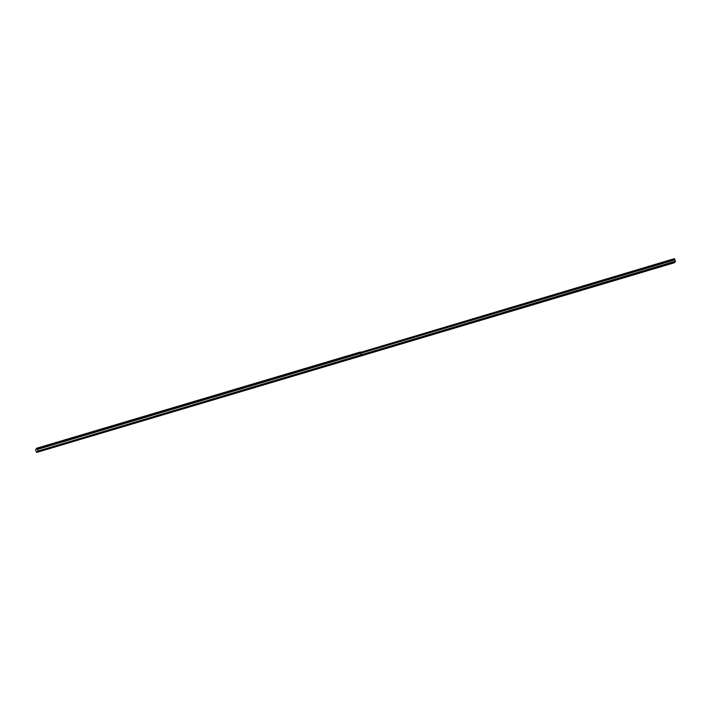 <?xml version="1.0" encoding="UTF-8"?>
<svg xmlns="http://www.w3.org/2000/svg" width="711" height="711" viewBox="0 0 711 711"><rect width="100%" height="100%" fill="white"/><g stroke="black" fill="none" stroke-linecap="round" stroke-linejoin="round"><path stroke-width="1.07" d="M670.882 263.47L671.771 262.99L670.882 263.47M40.82 450.854L41.709 450.374L40.82 450.854M50.09 448.099L50.979 447.619L50.09 448.099M59.351 445.344L60.239 444.864L59.351 445.344M68.62 442.589L69.509 442.109L68.62 442.589M77.881 439.833L78.77 439.354L77.881 439.833M87.151 437.078L88.04 436.598L87.151 437.078M96.412 434.323L97.3 433.843L96.412 434.323M105.681 431.559L106.57 431.088L105.681 431.559M114.951 428.804L115.831 428.324L114.951 428.804M124.212 426.049L125.1 425.569L124.212 426.049M133.481 423.294L134.361 422.814L133.481 423.294M142.742 420.539L143.631 420.059L142.742 420.539M152.012 417.784L152.901 417.304L152.012 417.784M161.273 415.028L162.161 414.549L161.273 415.028M170.542 412.273L171.431 411.793L170.542 412.273M179.803 409.518L180.692 409.038L179.803 409.518M189.073 406.763L189.961 406.283L189.073 406.763M198.333 404.008L199.222 403.528L198.333 404.008M207.603 401.253L208.492 400.773L207.603 401.253M216.873 398.498L217.753 398.018L216.873 398.498M226.134 395.743L227.022 395.263L226.134 395.743M235.403 392.987L236.283 392.508L235.403 392.987M244.664 390.232L245.553 389.752L244.664 390.232M253.934 387.468L254.822 386.997L253.934 387.468M263.194 384.713L264.083 384.233L263.194 384.713M272.464 381.958L273.353 381.478L272.464 381.958M281.725 379.203L282.614 378.723L281.725 379.203M290.995 376.448L291.883 375.968L290.995 376.448M300.255 373.693L301.144 373.213L300.255 373.693M309.525 370.938L310.414 370.458L309.525 370.938M318.786 368.182L319.674 367.703L318.786 368.182M328.055 365.427L328.944 364.947L328.055 365.427M337.325 362.672L338.205 362.192L337.325 362.672M346.586 359.917L347.475 359.437L346.586 359.917M355.856 357.162L356.735 356.682L355.856 357.162M365.116 354.407L366.005 353.927L365.116 354.407M374.386 351.652L375.275 351.172L374.386 351.652M383.647 348.897L384.535 348.417L383.647 348.897M392.916 346.133L393.805 345.662L392.916 346.133M402.177 343.377L403.066 342.898L402.177 343.377M411.447 340.622L412.336 340.142L411.447 340.622M420.708 337.867L421.596 337.387L420.708 337.867M429.977 335.112L430.866 334.632L429.977 335.112M439.247 332.357L440.127 331.877L439.247 332.357M448.508 329.602L449.396 329.122L448.508 329.602M457.777 326.847L458.657 326.367L457.777 326.847M467.038 324.092L467.927 323.612L467.038 324.092M476.308 321.336L477.197 320.857L476.308 321.336M485.569 318.581L486.457 318.101L485.569 318.581M494.838 315.826L495.727 315.346L494.838 315.826M504.099 313.071L504.988 312.591L504.099 313.071M513.369 310.316L514.257 309.836L513.369 310.316M522.629 307.561L523.518 307.081L522.629 307.561M531.899 304.797L532.788 304.326L531.899 304.797M541.16 302.042L542.049 301.562L541.16 302.042M550.43 299.287L551.318 298.807L550.43 299.287M559.699 296.531L560.579 296.052L559.699 296.531M568.96 293.776L569.849 293.296L568.96 293.776M578.23 291.021L579.11 290.541L578.23 291.021M587.49 288.266L588.379 287.786L587.49 288.266M596.76 285.511L597.649 285.031L596.76 285.511M606.021 282.756L606.91 282.276L606.021 282.756M615.291 280.001L616.179 279.521L615.291 280.001M624.551 277.246L625.44 276.766L624.551 277.246M633.821 274.49L634.71 274.011L633.821 274.49M643.082 271.735L643.97 271.255L643.082 271.735M652.351 268.98L653.24 268.5L652.351 268.98M661.621 266.225L662.501 265.745L661.621 266.225M360.326 352.034L36.901 448.17L35.55 449.592L36.67 452.427L37.976 451.05L675.45 261.461L674.144 262.83L36.67 452.427M674.455 258.653L360.486 352.38L674.561 258.911M675.45 261.461L674.57 258.973M37.976 451.05L675.432 261.204M37.967 450.801L37.443 449.432L360.77 353.269L361.295 354.638M674.881 259.799L37.443 449.432M37.407 449.388L37.096 448.57L360.486 352.38M361.366 354.611L360.841 353.243L674.908 259.835M360.308 352.034L36.901 448.17M36.981 448.241L360.459 352.443M360.753 353.198L361.339 354.727"/></g></svg>
